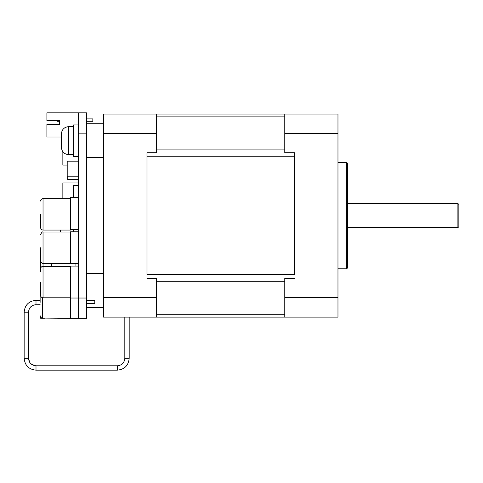 <?xml version="1.0" encoding="UTF-8"?>
<svg xmlns="http://www.w3.org/2000/svg" width="483" height="483" viewBox="0 0 483 483"><rect width="100%" height="100%" fill="white"/><g stroke="black" fill="none" stroke-linecap="round" stroke-linejoin="round"><path stroke-width="0.72" d="M146.989 274.441L146.989 152.737L146.989 274.441L294.455 274.441L294.455 152.737L294.455 274.441M103.471 133.537L103.471 114.054L294.455 114.054L156.655 114.054L156.655 133.537L103.471 133.537L103.471 317.126L337.973 317.126L337.973 114.054L284.789 114.054L284.789 133.537L337.973 133.537M284.789 133.537L284.789 152.737L294.455 152.737M294.455 278.443L284.789 278.443L284.789 297.643L337.973 297.643M284.789 297.643L284.789 317.126M347.645 215.593L347.645 163.369L346.673 162.403L346.673 268.777L347.645 267.811L347.645 215.593M458.85 215.593L458.85 204.472L457.884 203.5L457.884 227.68L458.85 226.708L458.85 215.593M146.989 278.443L156.655 278.443L156.655 317.126M156.655 297.643L103.471 297.643M156.655 133.537L156.655 152.737L146.989 152.737M78.331 161.195L67.209 161.195L67.209 176.186L78.331 176.186M78.331 185.369L73.494 185.369L73.494 197.456M73.494 231.786L73.494 229.371M78.331 179.591L67.692 179.591L67.692 176.186M78.331 182.954L62.856 182.954L62.856 198.628M67.209 165.065L62.856 165.065L62.856 151.765M60.441 232.027L60.441 230.059M40.614 271.941L40.614 258.647M40.614 214.343L40.614 227.644C40.759 229.111 41.562 229.914 43.035 230.059L43.035 198.628C41.562 198.773 40.759 199.582 40.614 201.049M78.331 229.371L70.59 229.371L70.59 230.059L43.035 230.059M40.614 247.743L40.614 261.037C41.719 263.181 42.528 263.984 43.035 263.458L43.035 232.027C42.528 231.502 41.719 232.311 40.614 234.448M40.614 282.072L40.614 295.367C40.759 296.84 41.562 297.643 43.035 297.788L43.035 263.458L70.59 263.458M40.131 302.382L40.131 289.082L40.131 302.382M78.331 197.456L70.59 197.456L70.59 229.371M78.331 266.115L70.59 266.115L70.59 298.029L78.331 298.029L78.331 318.333L70.59 318.333L70.59 298.029M78.331 231.786L70.59 231.786L70.59 263.7L78.331 263.7M86.548 133.151L86.548 112.847L78.331 112.847L78.331 133.151L86.548 133.151L86.548 298.029L78.331 298.029L78.331 133.151M78.331 318.333L86.548 318.333L86.548 298.029M51.735 266.356L51.735 263.458M86.548 303.565L94.771 303.565L94.771 300.468L86.548 300.468M70.59 318.333L44.484 318.092M61.407 137.021L46.899 137.021L46.899 124.451L59.469 124.451L59.469 121.305L57.054 121.305L57.054 120.581M59.469 124.451L59.469 120.581L46.899 120.581L46.899 112.847L78.331 112.847M86.548 118.89L92.833 118.89L92.833 121.305L86.548 121.305M40.614 317.126L40.614 318.212L44.484 318.212M61.407 134.292L61.407 147.418C61.83 151.801 64.245 154.216 68.658 154.669L68.658 126.624C64.245 127.077 61.83 129.492 61.407 133.876L61.407 134.292M61.407 138.899L61.407 133.876M78.331 124.934L73.494 124.934L73.494 156.359L78.331 156.359M156.655 281.281L284.789 281.281M284.789 314.294L156.655 314.294M284.789 149.899L156.655 149.899M146.989 156.74L294.455 156.74M156.655 116.886L284.789 116.886M70.59 318.092L42.552 318.092L42.552 297.739M129.19 317.126L129.19 358.301L124.825 358.301L124.825 317.126M117.339 365.788L36.002 365.788L36.002 370.153L117.339 370.153C124.536 369.453 128.49 365.504 129.19 358.301C128.49 365.504 124.536 369.453 117.339 370.153L117.339 365.788C121.885 365.347 124.379 362.848 124.825 358.301M29.741 362.407L28.515 358.301L28.515 312.187L24.15 312.187L24.15 358.301C24.85 365.504 28.805 369.453 36.002 370.153C28.805 369.453 24.85 365.504 24.15 358.301L28.515 358.301C28.962 362.848 31.455 365.347 36.002 365.788M40.131 300.335L36.002 300.335C28.805 301.036 24.85 304.99 24.15 312.187C24.85 304.99 28.805 301.036 36.002 300.335L36.002 304.701C31.455 305.141 28.956 307.641 28.515 312.187L28.533 311.71M337.973 268.777L346.673 268.777M337.973 162.403L346.673 162.403M347.645 227.68L457.884 227.68M347.645 203.5L457.884 203.5M70.59 198.628L43.035 198.628M70.59 232.027L43.035 232.027M70.59 266.356L43.035 266.356C41.562 266.501 40.759 267.31 40.614 268.777M70.59 297.788L43.035 297.788M42.552 318.092C41.079 317.953 40.276 317.144 40.131 315.677M40.614 287.633L40.131 289.082M75.909 266.115L75.909 263.7M86.548 307.46L103.471 307.46M86.548 273.613L103.471 273.613M103.471 123.726L86.548 123.726M103.471 157.567L86.548 157.567M40.131 304.701L35.078 304.755M34.788 365.691L30.767 363.657M33.212 305.238L35.446 304.719M129.19 358.301C128.49 365.504 124.536 369.453 117.339 370.153C124.536 369.453 128.49 365.504 129.19 358.301M36.002 370.153C28.805 369.453 24.85 365.504 24.15 358.301C24.85 365.504 28.805 369.453 36.002 370.153M24.15 312.187C24.85 304.99 28.805 301.036 36.002 300.335C28.805 301.036 24.85 304.99 24.15 312.187M30.785 306.814L31.504 306.204M73.494 126.624L68.658 126.624M73.494 154.669L68.658 154.669"/></g></svg>
